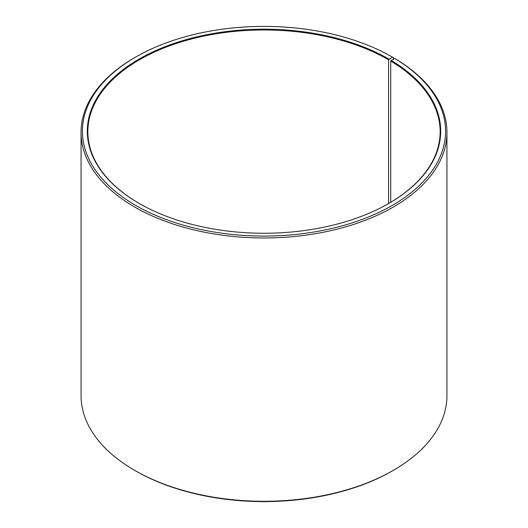 <?xml version="1.0" encoding="UTF-8"?>
<svg xmlns="http://www.w3.org/2000/svg" width="528" height="528" viewBox="0 0 528 528"><rect width="100%" height="100%" fill="white"/><g stroke="black" fill="none" stroke-linecap="round" stroke-linejoin="round"><path stroke-width="0.79" d="M394.614 58.41A181.579 104.834 180 0 1 390.892 206.217A181.579 104.834 180 0 1 134.864 204.93A181.579 104.834 180 0 1 135.604 57.103L134.647 57.658A182.932 105.613 180 0 0 81.068 132.337A182.932 105.613 180 0 0 264 237.956A182.932 105.613 180 0 0 446.932 132.337A182.932 105.613 180 0 0 395.591 58.971L394.614 58.41L390.713 61.024L390.713 202.323M390.713 61.024A176.154 101.706 180 0 1 440.154 131.677A176.154 101.706 180 0 1 388.753 203.478M139.247 203.478A176.154 101.706 180 0 1 87.846 131.677A176.154 101.706 180 0 1 196.588 37.712A176.154 101.706 180 0 1 388.562 59.763L388.562 203.59M446.932 132.337L446.932 395.663A182.932 105.613 180 0 1 393.353 470.342L392.396 470.897A181.579 104.834 180 0 1 135.604 470.897L134.647 470.342A182.932 105.613 180 0 1 81.068 395.663L81.068 132.337M393.353 470.342A182.932 105.613 180 0 1 134.647 470.342M393.353 59.116L393.353 57.658L392.396 57.103L388.562 59.763M135.604 57.103A181.579 104.834 180 0 1 392.396 57.103M391.109 60.364A176.695 102.016 180 0 1 388.945 203.366A176.695 102.016 180 0 1 139.055 203.366A176.695 102.016 180 0 1 139.055 59.096A176.695 102.016 180 0 1 388.945 59.096"/></g></svg>
